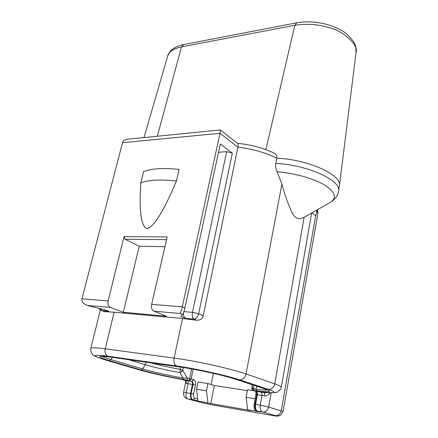 <?xml version="1.0" encoding="UTF-8"?>
<svg xmlns="http://www.w3.org/2000/svg" width="438" height="438" viewBox="0 0 438 438"><rect width="100%" height="100%" fill="white"/><g stroke="black" fill="none" stroke-linecap="round" stroke-linejoin="round"><path stroke-width="0.66" d="M220.237 129.955L128.35 139.131C125.005 139.481 123.056 140.669 122.498 142.706L220.018 133.289L220.309 129.933M218.54 152.287L226.676 151.657L232.364 153.119L220.325 144.02L184.885 307.93L182.29 306.83L220.018 133.289L237.9 147.163C238.283 144.912 238.146 143.648 237.484 143.363L220.396 129.998M237.44 143.33C250.886 144.666 263.03 147.88 273.865 152.966C276.241 154.138 277.216 155.873 276.789 158.173L275.77 163.434C307.64 164.874 341.689 180.527 338.579 191.045L339.417 185.789C342.177 175.085 308.385 159.503 276.794 158.162C265.631 152.632 252.666 148.964 237.894 147.173L203.259 315.721C202.252 318.886 200.013 320.397 196.531 320.244L182.558 318.497L114.132 312.195L104.556 311.648M307.465 215.408L304.169 217.232C300.835 218.272 297.566 221.152 292.562 213.755C287.952 203.675 284.393 193.777 281.886 184.069L277.128 171.767C275.743 168.761 275.288 165.986 275.77 163.434M193.158 369.207L191.138 378.958L193.749 379.751L191.964 381.339L189.347 380.551L191.138 378.958L189.638 378.596L189.347 380.551L183.352 379.385L182.805 377.945C169.928 375.782 152.468 371.895 142.815 369.02L111.011 359.609C106.204 358.18 103.258 357.074 102.174 356.291M252.961 390.389L255.776 391.282L264.371 392.629C264.678 392.995 264.694 394.069 264.421 395.848C265.844 396.072 267.47 395.421 269.304 393.882L270.443 392.749M193.749 379.751C195.282 380.507 195.846 382.27 195.441 385.051L192.983 384.515C193.224 382.85 192.884 381.788 191.964 381.339L184.497 380.173M211.182 384.526L213.399 373.373M195.441 385.051L193.58 394.107C193.257 396.346 193.711 397.753 194.937 398.317L197.719 399.073L196.525 389.19L197.998 381.996L207.957 383.546L214.308 385.478L247.388 390.652M187.015 380.075L187.305 378.12L182.805 377.945L180.127 372.656L182.838 370.499L187.305 378.12L189.638 378.596L191.652 368.927M267.558 389.924C266.025 390.274 262.11 390.023 255.803 389.168L257.029 386.338M255.803 389.168L252.918 388.172L254.319 385.445M183.336 379.385C169.791 377.096 151.46 373.023 141.271 370.011L109.418 360.66C96.081 356.548 96.65 355.388 111.137 357.184L179.783 366.989C196.394 369.3 223.977 375.366 235.201 379.149L264.317 388.725C273.126 391.895 270.591 392.574 256.717 390.767L253.301 390.493L251.916 388.145L252.518 384.854M194.937 398.317L193.174 399.894L187.71 398.919L201.327 402.555L212.041 404.849L272.54 415.514C276.624 416.209 277.599 416.237 275.453 415.591L262.734 412.021L257.522 411.129C255.792 410.247 255.151 408.019 255.606 404.444L260.21 405.194C259.794 408.796 260.626 411.068 262.696 412.01L262.805 412.032C265.767 412.147 267.706 410.483 268.625 407.039L260.21 405.194L262.006 395.454C262.209 393.658 261.793 392.514 260.741 392.026M254.303 390.526L252.918 388.172L251.757 388.172L252.321 389.968L255.776 391.282C256.652 391.742 256.975 392.864 256.745 394.649L257.347 394.742L255.606 404.444L255.004 404.34C254.549 407.915 255.19 410.143 256.92 411.025L260.156 411.928L247.558 409.727L250.273 410.477L210.738 403.551L193.158 399.889L196.569 400.803C197.439 400.814 197.823 400.239 197.719 399.073M260.156 411.928L259.822 411.835M247.558 409.727L246.167 397.288L247.563 389.7L253.881 390.685M255.108 398.744L246.167 397.288M210.738 403.551L214.308 385.478M207.957 383.546L206.501 390.816L207.924 402.79M206.501 390.816L196.525 389.19M187.119 398.755L187.688 398.914C186.183 398.115 185.69 396.051 186.21 392.727L183.593 392.459L185.701 381.996C185.909 381.624 185.542 381.022 184.59 380.2L181.852 379.445M193.58 394.107L190.585 393.488L192.457 384.433L186.249 383.431C186.451 381.772 185.909 380.699 184.612 380.2L182.345 379.527C165.58 376.466 150.847 373.138 138.145 369.535L137.477 369.354M186.249 383.431L185.701 381.996M275.453 415.591L275.524 415.607C276.236 416.401 277.982 416.253 280.763 415.153L283.079 411.485L268.625 407.039L271.215 392.776M263.944 392.169L266.069 392.404M265.855 149.61L294.834 25.3C306.562 23.384 318.207 24.227 329.77 27.824C342.182 30.386 359.127 44.988 356.067 52.549L339.428 185.69M157.33 136.234L181.485 46.866L294.834 25.3L296.745 22.82C312.956 19.726 334.347 24.276 346.201 33.523C352.453 39.458 355.64 43.981 355.771 47.09L356.067 52.56M183.303 44.627C175.649 45.826 169.763 51.098 169.435 52.385L167.628 56.201C168.258 52.067 172.879 48.957 181.485 46.866L183.631 44.567L296.449 22.875M122.498 142.706L81.939 298.809C81.375 301.459 83.089 303.605 87.085 305.253L88.733 305.855M101.156 310.405L108.892 311.325L103.757 309.431L90.546 306.441M184.885 307.93C183.976 311.746 183.232 313.947 182.646 314.539L180.79 316.362L185.712 318.36C184.157 317.555 183.385 315.798 183.396 313.093M110.381 307.41L123.324 312.278L166.544 316.22L153.897 311.199C151.86 310.033 151.11 307.761 151.652 304.383L167.19 236.931L124.091 236.608L108.104 300.901C107.54 304.114 108.301 306.288 110.381 307.41L87.835 305.45M151.652 304.383L182.29 306.83C181.573 310.044 180.828 312.261 180.056 313.477L153.897 311.199M140.801 182.843L143.565 171.658C151.17 168.515 163.029 167.765 179.131 169.413L176.437 181.025C163.9 210.782 154.11 226.67 147.075 228.691C141.085 226.457 138.988 211.171 140.801 182.843C148.389 179.898 160.27 179.29 176.437 181.025M123.324 312.278L139.251 246.266L164.929 246.725M139.251 246.266L124.961 239.236L124.091 236.608M196.531 320.244L193.738 319.099C196.093 318.82 197.719 317.041 198.628 313.756L192.501 312.354C191.943 315.721 192.353 317.972 193.738 319.099L185.712 318.36M105.142 311.79L102.196 310.712L99.711 308.516M98.638 308.27L101.753 310.624L104.89 311.774M182.788 379.664L182.274 379.516C165.509 376.456 150.765 373.121 138.047 369.519L105.563 360.003M255.431 391.178L255.551 391.26C255.836 391.167 255.94 392.273 255.863 394.578L256.745 394.649L255.004 404.34L254.117 404.252C253.728 408.238 254.659 410.499 256.92 411.025L262.805 412.032L275.524 415.607C278.442 415.728 280.342 414.107 281.223 410.745L315.705 215.606L316.953 211.423L316.986 209.983M315.891 210.607L316.953 211.423L317.928 213.372L283.079 411.485M267.711 392.558L264.371 392.629L262.252 391.95C275.644 393.538 277.681 392.667 268.368 389.338L239.367 379.762C242.729 379.845 244.957 377.906 246.046 373.948C231.855 368.884 195.583 360.857 174.094 358.07L105.251 348.823C95.9 347.602 91.082 347.498 90.797 348.5L90.617 350.126C91.608 353.417 92.632 355.147 93.683 355.322C95.238 355.968 93.135 356.127 106.149 360.178L138.145 369.535M269.058 392.667L269.304 393.882M183.418 367.537L182.799 370.449L180.133 369.327L180.127 372.656C166.752 370.241 155.085 367.57 145.126 364.651L142.815 369.02L141.271 370.011M182.838 370.499L180.111 372.431M281.886 184.069L246.046 373.948L274.746 383.874L304.169 217.232M182.558 318.497L174.094 358.07C173.481 362.188 174.346 364.832 176.695 366.009L107.934 356.225C91.69 354.233 91.131 355.552 106.242 360.195M239.367 379.762C226.807 375.503 195.441 368.599 176.695 366.009M109.418 360.66L111.011 359.609L112.216 357.342M179.783 366.989L180.056 367.028M235.201 379.149L234.784 379.023M264.317 388.725L263.911 388.599M256.734 390.773L255.808 389.168M264.421 395.848L257.347 394.742C257.571 392.963 257.248 391.835 256.378 391.375M257.549 411.14L256.673 410.954M191.433 381.257C192.359 381.706 192.698 382.763 192.457 384.433L192.983 384.515L191.116 393.576C190.629 396.916 191.296 399.018 193.125 399.883L192.6 399.79C190.771 398.93 190.097 396.828 190.585 393.488L186.21 392.727L188.033 383.704C188.291 382.045 188.044 381.005 187.289 380.584M192.627 399.801L187.688 398.914C184.612 397.923 183.243 395.771 183.593 392.459M272.54 415.514L272.819 415.569M312.015 212.813L315.705 215.606M263.922 392.163L262.477 391.988C276.115 393.477 274.237 392.415 275.935 392.437C276.931 392.694 278.552 391.501 280.796 388.851L281.289 387.269C281.349 386.551 279.165 385.418 274.746 383.874C273.75 387.625 271.626 389.448 268.368 389.338M328.423 203.462L331.238 201.858C337.129 197.1 334.605 191.318 323.666 184.507C311.139 177.762 295.628 173.514 277.128 171.767M182.646 314.539L180.056 313.477M108.104 300.901L81.939 298.809M166.56 239.663L124.961 239.236M203.259 315.721L198.628 313.756L232.364 153.119M226.676 151.657L192.501 312.354L183.911 311.626M114.132 312.195L105.251 348.823C104.605 352.628 105.498 355.098 107.934 356.225M146.117 362.188L145.126 364.651L128.98 359.74M150.962 362.878C160.034 365.325 169.758 367.477 180.133 369.327L180.604 367.115M101.419 356.269L100.806 356.346C102.415 356.165 105.87 356.45 111.17 357.194L179.81 367C196.394 369.3 223.966 375.366 235.14 379.138L264.262 388.714C267.284 389.721 268.916 390.444 269.156 390.882L268.248 390.209M251.757 388.172L252.376 384.805M255.863 394.578L254.117 404.252M281.289 387.269L311.648 213.027M304.853 216.898L331.238 201.858C335.541 198.808 337.988 195.2 338.579 191.045M167.628 56.206L143.993 137.57M87.085 305.253L89.801 306.244M90.808 348.451L100.324 309.967M317.408 209.742L317.928 213.372"/></g></svg>
